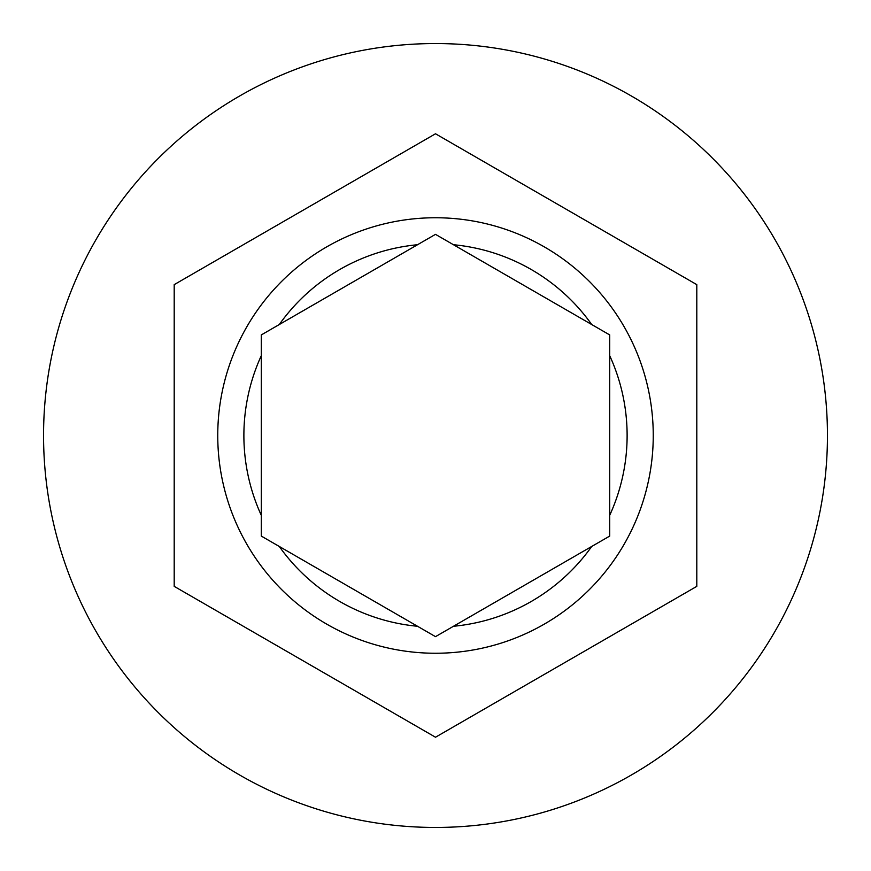 <?xml version="1.0" encoding="UTF-8"?>
<svg xmlns="http://www.w3.org/2000/svg" width="871" height="871" viewBox="0 0 871 871"><rect width="100%" height="100%" fill="white"/><g stroke="black" fill="none" stroke-linecap="round" stroke-linejoin="round"><path stroke-width="1.31" d="M217.75 435.5A217.75 217.75 0 0 1 435.5 217.75A217.75 217.75 0 0 1 653.25 435.5A217.75 217.75 0 0 1 435.5 653.25A217.75 217.75 0 0 1 217.75 435.5A217.75 217.75 0 0 0 435.5 653.25A217.75 217.75 0 0 0 653.25 435.5M261.3 334.921L261.3 536.079L435.5 636.647L609.7 536.079L609.7 334.921L435.5 234.353L261.3 334.921M827.45 435.5A391.95 391.95 0 0 0 435.5 43.55A391.95 391.95 0 0 0 43.55 435.5A391.95 391.95 0 0 0 435.5 827.45A391.95 391.95 0 0 0 827.45 435.5M696.8 284.643L435.5 133.775L174.2 284.643L174.2 586.357L435.5 737.225L696.8 586.357L696.8 284.643M435.5 234.353L453.464 244.729A191.62 191.62 0 0 1 591.736 324.556M441.706 633.065L435.5 636.647L417.536 626.271A191.62 191.62 0 0 1 279.264 546.444M267.506 331.35L279.264 324.556A191.62 191.62 0 0 1 417.536 244.729M261.3 355.673A191.62 191.62 0 0 0 261.3 515.327M609.7 515.327A191.62 191.62 0 0 0 609.7 355.673M453.464 626.271A191.62 191.62 0 0 0 591.736 546.444"/></g></svg>
